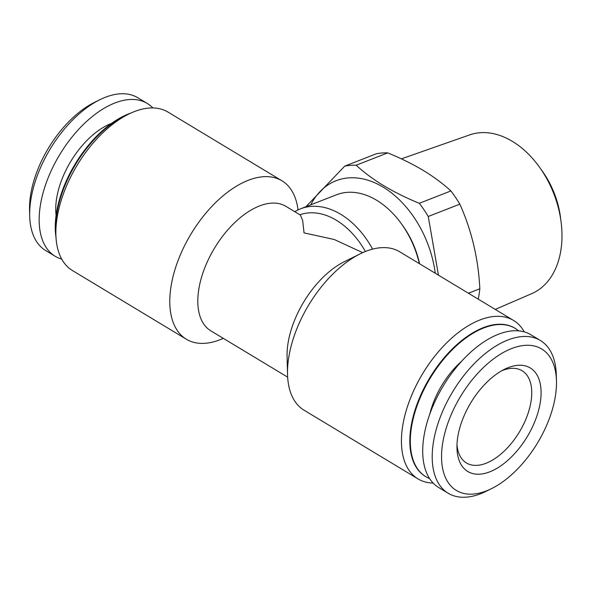 <?xml version="1.0" encoding="UTF-8"?>
<svg xmlns="http://www.w3.org/2000/svg" width="591" height="591" viewBox="0 0 591 591"><rect width="100%" height="100%" fill="white"/><g stroke="black" fill="none" stroke-linecap="round" stroke-linejoin="round"><path stroke-width="0.89" d="M111.559 123.371A65.424 35.623 121.1 0 0 111.174 123.519A65.424 35.623 121.1 0 0 56.086 215.368M152.87 107.939A89.211 48.573 121.1 0 0 147.307 103.469L137.806 97.744A89.211 48.573 121.1 0 0 105.294 97.301A89.211 48.573 121.1 0 0 99.783 99.746A89.211 48.573 121.1 0 0 29.698 215.981A89.211 48.573 121.1 0 0 45.677 250.54L55.17 256.265A89.211 48.573 121.1 0 0 61.715 259.102M147.307 103.469A89.211 48.573 121.1 0 0 114.787 103.026A89.211 48.573 121.1 0 0 47.627 179.139A89.211 48.573 121.1 0 0 55.17 256.265M99.783 99.746L94.442 102.398A82.607 44.975 121.1 0 0 29.55 210.019L29.698 215.981M128.565 114.166L123.755 116.545A86.567 47.132 121.1 0 0 55.746 229.338L55.886 234.701A92.514 50.375 -58.9 0 1 128.565 114.166A92.514 50.375 -58.9 0 1 134.275 111.633A92.514 50.375 -58.9 0 1 167.999 112.091L281.922 180.78A92.514 50.375 -58.9 0 1 298.012 209.923M55.997 237.316A86.567 47.132 -58.9 0 1 128.624 113.893A86.567 47.132 -58.9 0 1 130.929 113.044M401.385 158.861L469.66 134.896A85.252 58.354 68.6 0 1 512.345 141.345A85.252 58.354 68.6 0 1 539.731 167.497A85.252 58.354 68.6 0 1 561.11 222.15A85.252 58.354 68.6 0 1 531.752 293.631L495.251 309.411M539.731 167.497L542.449 171.316A72.036 49.304 68.6 0 1 560.512 217.495L561.11 222.15M310.733 204.833A91.199 62.424 68.6 0 1 383.131 187.118A91.199 62.424 68.6 0 1 435.257 273.234M305.924 206.717L344.73 166.13A102.428 70.115 68.6 0 1 356.159 165.221C364.056 172.491 373.29 179.339 383.855 185.773C394.685 192.223 406.505 198.066 419.315 203.297A102.428 70.115 68.6 0 1 428.261 216.491L438.448 275.162M419.315 203.297L450.889 190.945C443.095 183.757 433.86 176.901 423.193 170.385C412.496 164.002 400.676 158.166 387.733 152.87L356.159 165.221M450.889 190.945A102.428 70.115 68.6 0 1 459.835 204.146L428.261 216.491M468.419 293.232L479.848 288.763C478.333 258.703 471.662 230.497 459.835 204.146M479.848 288.763A102.428 70.115 68.6 0 1 478.222 299.142M489.843 471.803A60.467 32.919 -58.9 0 1 456.969 448.074A60.467 32.919 -58.9 0 1 504.47 369.294A60.467 32.919 -58.9 0 1 508.208 367.639A60.467 32.919 -58.9 0 1 540.078 403.66A60.467 32.919 -58.9 0 1 489.843 471.803M501.715 370.764A53.855 29.321 -58.9 0 1 502.453 370.468A53.855 29.321 -58.9 0 1 522.089 370.734A53.855 29.321 -58.9 0 1 526.64 417.298A53.855 29.321 -58.9 0 1 486.098 463.248A53.855 29.321 -58.9 0 1 466.469 462.975A53.855 29.321 -58.9 0 1 456.983 444.942M511.57 348.572A82.607 44.975 -58.9 0 1 556.471 380.981A82.607 44.975 -58.9 0 1 491.579 488.602A82.607 44.975 -58.9 0 1 486.474 490.87A82.607 44.975 -58.9 0 1 442.94 441.654A82.607 44.975 -58.9 0 1 511.57 348.572M491.579 488.602L486.238 491.254A89.211 48.573 -58.9 0 1 480.727 493.699A89.211 48.573 -58.9 0 1 448.207 493.256A89.211 48.573 -58.9 0 1 440.664 416.123A89.211 48.573 -58.9 0 1 507.824 340.017A89.211 48.573 -58.9 0 1 540.344 340.46A89.211 48.573 -58.9 0 1 556.316 375.019L556.471 380.981M448.207 493.256L438.714 487.531A89.211 48.573 -58.9 0 1 431.171 410.405A89.211 48.573 -58.9 0 1 498.331 334.292A89.211 48.573 -58.9 0 1 530.851 334.735L540.344 340.46M429.591 478.547A86.567 47.132 -58.9 0 1 425.838 476.678A86.567 47.132 -58.9 0 1 418.524 401.836A86.567 47.132 -58.9 0 1 483.689 327.983A86.567 47.132 -58.9 0 1 515.241 328.411A86.567 47.132 -58.9 0 1 518.639 330.857M425.838 476.678L425.365 476.398A86.567 47.132 -58.9 0 1 418.044 401.548A86.567 47.132 -58.9 0 1 483.216 327.695A86.567 47.132 -58.9 0 1 514.768 328.123L515.241 328.411M223.295 338.348A92.514 50.375 -58.9 0 1 220.096 339.699A92.514 50.375 -58.9 0 1 186.379 339.241A92.514 50.375 -58.9 0 1 178.556 259.25A92.514 50.375 -58.9 0 1 248.198 180.321A92.514 50.375 -58.9 0 1 281.922 180.78M287.654 377.154L210.854 330.849A72.693 39.575 -58.9 0 1 204.708 268.004A72.693 39.575 -58.9 0 1 259.427 205.986A72.693 39.575 -58.9 0 1 285.926 206.348L300.368 215.05L302.666 220.473L304.047 232.891L334.225 239.495L362.719 252.653M433.151 483.061A92.514 50.375 -58.9 0 1 418.022 478.909A92.514 50.375 -58.9 0 1 410.198 398.925A92.514 50.375 -58.9 0 1 479.848 319.997A92.514 50.375 -58.9 0 1 513.564 320.455A92.514 50.375 -58.9 0 1 524.298 331.898M418.022 478.909L304.099 410.22A92.514 50.375 -58.9 0 1 287.529 374.376A92.514 50.375 -58.9 0 1 360.207 253.842A92.514 50.375 -58.9 0 1 365.925 251.301A92.514 50.375 -58.9 0 1 399.642 251.759L513.564 320.455M287.529 374.376L287.078 356.491A72.693 39.575 -58.9 0 1 344.184 261.783L360.207 253.842M294.769 211.681A77.975 53.375 68.6 0 1 300.501 208.837L336.39 194.801A77.975 53.375 68.6 0 1 376.637 200.26A77.975 53.375 68.6 0 1 401.688 224.174L403.055 226.08A71.371 48.854 68.6 0 1 419.566 263.778M401.688 224.174A77.975 53.375 68.6 0 1 419.359 263.652M299.903 214.769A72.693 49.755 68.6 0 1 336.353 220.251A72.693 49.755 68.6 0 1 365.393 251.515M300.501 208.837A77.975 53.375 68.6 0 1 340.748 214.297A77.975 53.375 68.6 0 1 372.611 249.121M461.637 361.227A61.457 33.458 121.1 0 0 429.842 413.959M186.379 339.241L72.457 270.545A92.514 50.375 -58.9 0 1 55.886 234.701M344.73 166.13L376.304 153.778A102.428 70.115 68.6 0 1 387.733 152.87"/></g></svg>
